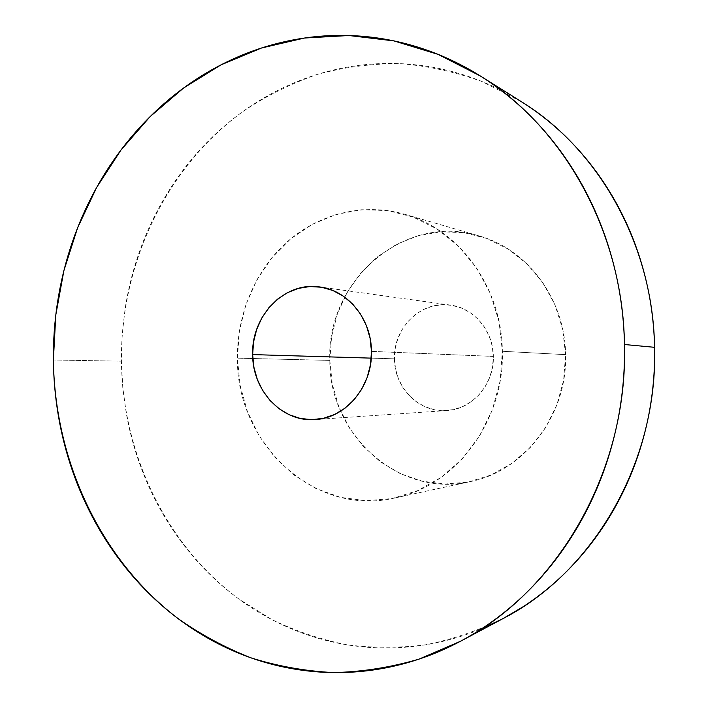 <?xml version="1.0" encoding="UTF-8"?>
<svg xmlns="http://www.w3.org/2000/svg" width="708" height="708" viewBox="0 0 708 708"><rect width="100%" height="100%" fill="white"/><g stroke="black" fill="none" stroke-linecap="round" stroke-linejoin="round"><path stroke-width="0.53" stroke-dasharray="3.54 2.66" d="M394.453 358.823C394.294 387.692 419.34 413.003 446.81 410.56C472.245 409.428 494.352 384.152 493.352 356.416L371.47 351.372L493.352 356.416L492.556 366.939L489.83 377.099L485.281 386.479L479.112 394.701L471.572 401.454L462.97 406.472L453.642 409.578L443.978 410.667L434.331 409.711L425.083 406.773L416.578 401.985L409.136 395.533L403.002 387.674L398.418 378.709L395.533 368.974L394.453 358.823L395.214 348.628L397.781 338.769L402.073 329.609L407.941 321.476L415.162 314.688L423.49 309.502L432.615 306.121L442.208 304.706L451.881 305.325L461.289 307.962L470.041 312.538L477.803 318.901L484.245 326.795L489.104 335.928L492.184 345.929L493.352 356.416C493.281 330.804 473.811 307.892 450.492 305.104C421.251 300.325 393.188 327.857 394.453 358.823L371.266 358.133L394.453 358.823M502.361 351.274L565.595 354.646C565.179 299.457 527.371 249.145 479.166 235.95C403.958 212.303 326.176 281.536 329.822 360.399L237.41 358.159C236.959 314.025 255.384 270.27 287.183 241.862C319.096 213.701 363.478 202.435 404.613 214.232C458.926 229.029 501.945 287.156 502.361 351.274L500.105 381.063L492.379 409.72L479.573 436.013L462.28 458.828L441.314 477.272L417.614 490.644L392.205 498.529L366.142 500.742L340.451 497.343L316.087 488.609L293.917 474.997L274.686 457.103L259.013 435.641L247.366 411.419L240.092 385.294L237.41 358.159L239.375 330.928L245.941 304.52L256.898 279.819L271.934 257.694L290.581 238.95L312.255 224.321L336.229 214.418L361.673 209.736L387.648 210.577L413.171 217.064L437.181 229.091L458.66 246.278L476.661 268.04L490.343 293.51L499.051 321.662L502.361 351.274C504.618 421.349 455.094 486.325 394.701 498.007C313.83 517.07 236.242 442.801 237.41 358.159L329.822 360.399C328.866 434.323 398.861 498.547 470.59 481.546C524.185 471.085 567.612 414.976 565.595 354.646L502.361 351.274M521.415 101.713L482.263 81.641C455.023 71.791 427.384 65.782 399.339 63.623C371.408 63.605 344.15 67.172 317.556 74.322C291.625 83.358 267.217 95.421 244.331 110.51C166.132 166.61 120.599 263.526 121.395 361.177L53.383 360L121.395 361.177C122.714 453.837 165.681 544.824 239.039 599.172L272.04 619.721C295.519 631.014 320.131 639.306 345.867 644.616C372.036 648.085 398.516 648.165 425.304 644.855C452.014 639.545 478.033 630.731 503.361 618.411M520.84 101.35L513.99 97.235C497.874 87.898 481.192 80.491 463.952 75.004C446.721 69.543 429.305 66.012 411.711 64.428C394.117 62.853 376.7 63.154 359.452 65.322C342.212 67.499 325.45 71.411 309.166 77.057C292.891 82.721 277.359 89.934 262.553 98.695C247.773 107.457 233.932 117.563 221.046 129.006C208.17 140.45 196.417 152.999 185.779 166.654C175.15 180.31 165.769 194.815 157.636 210.188C149.503 225.56 142.715 241.534 137.255 258.119C131.803 274.713 127.75 291.652 125.086 308.954L122.174 334.99L121.395 361.177L122.758 387.338L126.263 413.268C129.316 430.482 133.768 447.297 139.618 463.713C145.467 480.121 152.662 495.874 161.194 510.972C169.734 526.062 179.522 540.248 190.549 553.514C201.594 566.781 213.745 578.887 227.02 589.835C240.295 600.773 254.508 610.314 269.668 618.465C284.828 626.598 300.705 633.12 317.29 638.023C333.893 642.917 350.92 646.023 368.39 647.342C385.869 648.634 403.454 648.024 421.154 645.492C438.863 642.944 456.315 638.43 473.51 631.952L481.812 628.642M329.822 360.399L332.264 384.063L338.831 406.826L349.327 427.897L363.434 446.536L380.692 462.032L400.542 473.767L422.304 481.228L445.199 484.051L468.369 482.006L490.892 475.068L511.857 463.413L530.363 447.421L545.594 427.694L556.851 405.011L563.621 380.311L565.595 354.646L562.665 329.131L554.984 304.847L542.921 282.828L527.026 263.969L508.025 248.995L486.75 238.454L464.103 232.675L440.987 231.773L418.295 235.675L396.878 244.127L377.488 256.73L360.77 272.952L347.283 292.156L337.442 313.644L331.565 336.663L329.822 360.399M446.81 410.56L315.202 419.534M404.613 214.232L479.166 235.95M460.483 641.271L461.722 640.607M394.701 498.007L470.59 481.546M450.492 305.104L319.963 286.988"/><path stroke-width="1.06" d="M252.65 354.593L371.266 358.133L252.65 354.593L253.915 367.302L257.331 379.488L262.783 390.71L270.084 400.569L278.979 408.666L289.147 414.702L300.219 418.428L311.794 419.658L323.423 418.322L334.663 414.446L345.053 408.153L354.168 399.666L361.646 389.303L367.169 377.479L370.488 364.664L371.47 351.372C372.629 386.4 345.769 418.233 315.202 419.534C282.173 422.472 252.402 390.683 252.65 354.593C251.207 315.892 284.669 281.226 319.83 286.97C347.867 290.271 371.435 319.043 371.47 351.372L370.08 338.159L366.363 325.547L360.496 314.051L352.726 304.139L343.371 296.183L332.822 290.484L321.503 287.236L309.874 286.536L298.369 288.386L287.43 292.678L277.456 299.236L268.81 307.785L261.801 317.998L256.659 329.494L253.579 341.84L252.65 354.593M461.722 640.607L503.361 618.411C593.401 572.055 657.953 461.749 654.573 347.318L624.474 344.513C628.138 470.333 557.665 591.357 460.483 641.271L419.118 659.095C390.719 667.414 362.186 671.91 333.53 672.582C305.104 671.14 277.527 666.21 250.8 657.785C224.799 647.528 200.399 634.35 177.602 618.243C99.801 558.692 54.702 460.156 53.383 360C53.197 341.07 54.516 322.246 57.33 303.537C60.153 284.82 64.446 266.491 70.207 248.526C75.977 230.569 83.155 213.25 91.757 196.576C100.359 179.903 110.289 164.141 121.537 149.282C132.803 134.431 145.264 120.749 158.919 108.236C172.584 95.73 187.275 84.65 202.992 74.995C218.719 65.348 235.26 57.375 252.606 51.065C269.96 44.763 287.855 40.338 306.281 37.781C324.715 35.241 343.362 34.745 362.222 36.267C381.09 37.816 399.79 41.489 418.322 47.286C436.863 53.1 454.828 61.03 472.218 71.083C489.609 81.163 505.999 93.244 521.389 107.324C536.77 121.431 550.744 137.308 563.303 154.946C575.852 172.602 586.631 191.664 595.632 212.126C604.614 232.605 611.562 254.004 616.456 276.341C621.332 298.688 624.005 321.405 624.474 344.513L654.573 347.318C653.13 245.092 598.632 149.007 521.415 101.713L480.228 75.915C563.577 126.891 622.96 232.127 624.474 344.513C624.925 367.611 623.146 390.506 619.155 413.198C615.137 435.889 609.022 457.793 600.809 478.935C592.569 500.052 582.48 519.902 570.533 538.461C558.577 557.01 545.107 573.869 530.133 589.047C515.141 604.198 499.06 617.385 481.874 628.607C464.678 639.802 446.819 648.882 428.296 655.838C409.773 662.768 391.002 667.547 371.992 670.166C352.991 672.768 334.141 673.281 315.441 671.706C296.749 670.122 278.545 666.582 260.845 661.113C243.163 655.626 226.25 648.404 210.134 639.439C194.027 630.465 178.929 619.996 164.858 608.03C150.786 596.056 137.918 582.852 126.245 568.409C114.581 553.957 104.244 538.54 95.244 522.159C86.243 505.778 78.659 488.697 72.499 470.926C66.348 453.155 61.667 434.951 58.463 416.331C55.277 397.71 53.578 378.93 53.383 360L55.799 314.945L63.906 270.606L77.606 227.799L96.722 187.319L121.006 149.999L150.114 116.616L183.629 87.987L220.993 64.87L261.553 47.994L304.52 38.028L348.964 35.524L393.86 40.887L438.022 54.348L480.228 75.915M481.812 628.642L502.839 618.695L523.168 606.703C539.08 596.34 553.948 584.206 567.772 570.303C581.595 556.382 594.003 540.947 605.013 524C616.013 507.043 625.288 488.936 632.855 469.687C640.404 450.421 646.023 430.464 649.705 409.826C653.369 389.17 654.989 368.337 654.573 347.318C654.13 326.291 651.67 305.608 647.183 285.253C642.678 264.916 636.288 245.402 628.014 226.71C619.721 208.028 609.792 190.602 598.216 174.434C586.631 158.273 573.728 143.706 559.515 130.714C547.319 119.599 534.434 109.811 520.84 101.35"/></g></svg>
